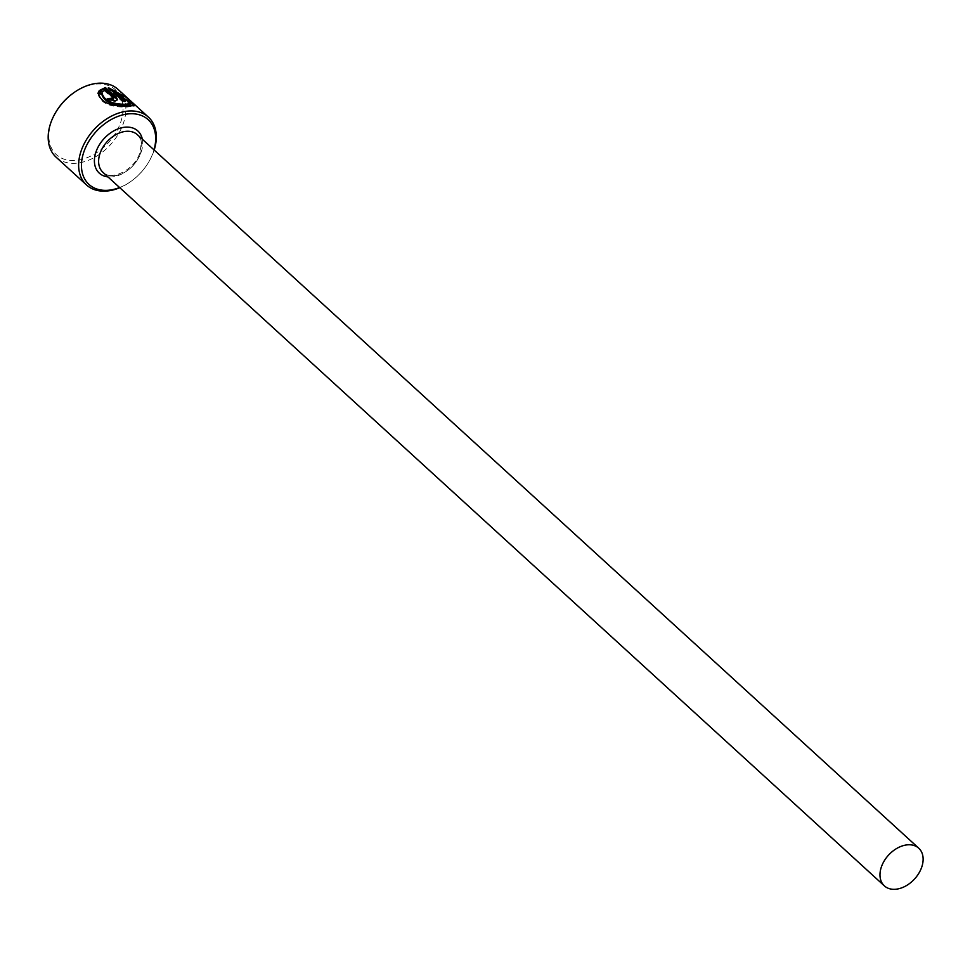 <?xml version="1.0" encoding="UTF-8"?>
<svg xmlns="http://www.w3.org/2000/svg" width="970" height="970" viewBox="0 0 970 970"><rect width="100%" height="100%" fill="white"/><g stroke="black" fill="none" stroke-linecap="round" stroke-linejoin="round"><path stroke-width="0.73" stroke-dasharray="4.85 3.64" d="M122.632 100.674L122.305 101.571L108.058 88.561L108.385 87.664M98.067 93.484L97.909 93.459C99.91 102.856 109.586 107.391 126.949 107.064L133.896 105.924M130.683 102.408L115.345 91.034M107.816 99.655A45.905 31.78 132.4 0 0 106.651 99.946L114.642 101.753L117.127 100.528L116.254 98.637M119.601 187.537A43.868 30.361 132.4 0 0 131.677 180.869A43.868 30.361 132.4 0 0 148.446 162.499A43.868 30.361 132.4 0 0 152.872 153.321A43.868 30.361 132.4 0 0 154 149.877M154.181 150.035A45.905 31.78 -47.6 0 1 153.381 152.387A45.905 31.78 -47.6 0 1 148.749 161.99A45.905 31.78 -47.6 0 1 131.205 181.22A45.905 31.78 -47.6 0 1 119.783 187.707M72.823 93.435A43.868 30.361 -47.6 0 1 112.581 87.615A43.868 30.361 -47.6 0 1 120.244 123.529A43.868 30.361 -47.6 0 1 71.768 160.559A43.868 30.361 -47.6 0 1 51.628 120.995A43.868 30.361 -47.6 0 1 56.054 111.805M56.066 157.152A45.905 31.78 132.4 0 0 92.004 158.692A45.905 31.78 132.4 0 0 122.923 124.572A45.905 31.78 132.4 0 0 117.976 89.349M99.546 90.695L98.855 91.507L102.638 92.356L104.893 90.04M102.638 92.356L102.965 91.471M98.855 91.507L99.182 90.622M106.651 99.946L106.979 99.049M104.566 90.938L113.163 98.782L112.593 99.898M97.909 93.459L98.237 92.574M122.305 101.571A45.905 31.78 -47.6 0 1 125.191 101.983L125.518 101.086M125.191 101.983L123.917 100.819M113.526 91.338L130.623 104.384M137.388 134.709A25.511 17.654 -47.6 0 1 140.141 154.278A25.511 17.654 -47.6 0 1 122.96 173.23A25.511 17.654 -47.6 0 1 102.99 172.369C109.719 181.063 134.042 170.938 139.668 153.296C142.857 136.491 140.553 140.589 137.388 134.709M142.335 139.219A28.566 19.776 -47.6 0 1 140.905 152.872A28.566 19.776 -47.6 0 1 107.937 176.892M113.163 98.782L113.49 97.885M133.945 106.445L134.272 105.56M117.127 100.528L117.455 99.631"/><path stroke-width="1.45" d="M130.95 103.487L130.623 104.384L124.912 105.197C111.429 104.978 103.717 101.292 101.765 94.151L102.093 93.265C104.045 100.407 111.768 104.093 125.239 104.299L130.95 103.487L113.854 90.44L125.518 101.086A45.905 31.78 132.4 0 0 122.632 100.674L108.385 87.664L126.1 97.23L134.272 105.56L127.276 106.166C109.913 106.506 100.237 101.971 98.237 92.574L102.093 93.265M133.896 105.924L130.683 102.408M115.345 91.034L109.986 88.949M113.163 98.782L112.593 99.898L109.962 99.207L110.289 98.322L112.92 99.001L113.49 97.885L104.893 90.04L102.965 91.471L99.182 90.622L105.403 87.53L116.582 97.74L117.455 99.631L114.969 100.868L106.979 99.049A45.905 31.78 -47.6 0 1 110.289 98.322M154 149.877A43.868 30.361 132.4 0 0 131.18 113.732A43.868 30.361 132.4 0 0 84.257 150.786A43.868 30.361 132.4 0 0 119.601 187.537M119.783 187.707A45.905 31.78 -47.6 0 1 86.512 184.955A45.905 31.78 -47.6 0 1 81.565 149.732A45.905 31.78 -47.6 0 1 112.496 115.612A45.905 31.78 -47.6 0 1 148.434 117.152A45.905 31.78 -47.6 0 1 154.181 150.035M55.751 112.314L56.054 111.805A43.868 30.361 -47.6 0 1 72.823 93.435L73.296 93.096A45.905 31.78 132.4 0 0 55.751 112.314A45.905 31.78 132.4 0 0 51.119 121.929A45.905 31.78 132.4 0 0 56.066 157.152L86.512 184.955M148.434 117.152L117.976 89.349A45.905 31.78 132.4 0 0 73.296 93.096M921.5 867.774A25.511 17.654 132.4 0 0 918.748 848.204A25.511 17.654 132.4 0 0 898.79 847.356A25.511 17.654 132.4 0 0 881.609 866.307A25.511 17.654 132.4 0 0 884.361 885.877A25.511 17.654 132.4 0 0 904.319 886.738A25.511 17.654 132.4 0 0 921.5 867.774M112.92 99.001L113.49 97.885M116.582 97.74L116.254 98.637L105.075 88.428L105.403 87.53M105.075 88.428L98.855 91.507M109.962 99.207A45.905 31.78 132.4 0 0 107.816 99.655M101.765 94.151L97.909 93.459M123.917 100.819L113.526 91.338L113.854 90.44M884.361 885.877L102.99 172.369A25.511 17.654 -47.6 0 1 100.249 152.799A25.511 17.654 -47.6 0 1 117.431 133.848A25.511 17.654 -47.6 0 1 137.388 134.709L918.748 848.204M107.937 176.892A28.566 19.776 -47.6 0 1 96.224 151.223A28.566 19.776 -47.6 0 1 121.092 127.894A28.566 19.776 -47.6 0 1 142.335 139.219M113.441 99.449L113.769 98.552"/></g></svg>
